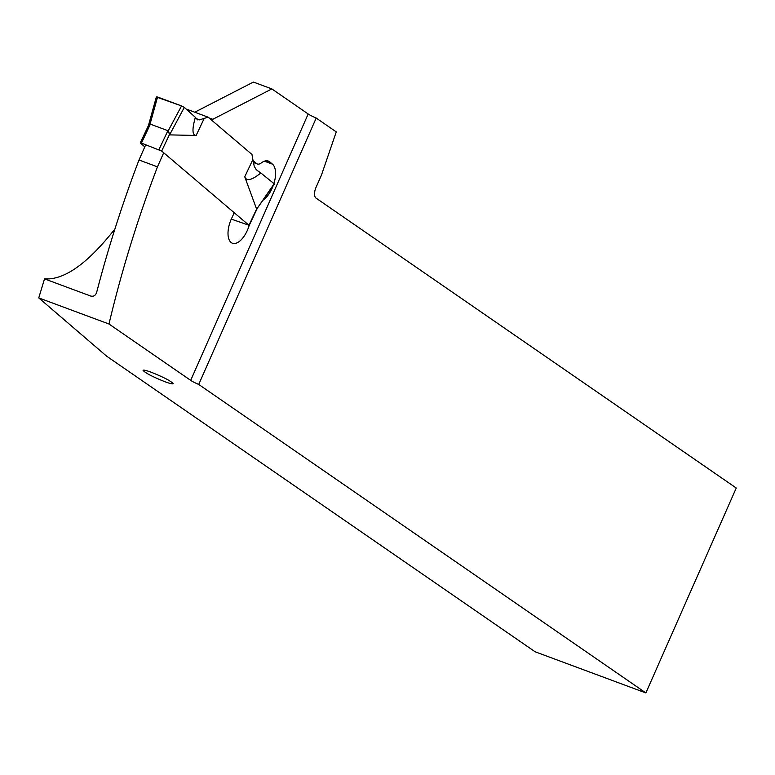 <?xml version="1.0" encoding="UTF-8"?>
<svg xmlns="http://www.w3.org/2000/svg" width="775" height="775" viewBox="0 0 775 775"><rect width="100%" height="100%" fill="white"/><g stroke="black" fill="none" stroke-linecap="round" stroke-linejoin="round"><path stroke-width="1.16" d="M144.799 146.862L140.449 143.162L141.418 143.104L161.675 151.047L248.959 225.254L231.289 219.112M208.097 117.161L251.982 154.467L252.853 159.611L251.982 154.467L208.097 117.161L199.553 119.863L197.267 119.553L199.553 119.863L208.097 117.161L186.862 109.275M156.627 97.098L181.553 105.923L168.233 130.791L169.58 134.879L196.143 135.47C192.219 135.334 191.958 129.289 195.368 117.325L184.314 107.386L181.553 105.923L184.314 107.386L195.368 117.325A93.475 14.212 25.3 0 0 197.267 119.553L197.877 119.97M274.137 183.752L260.836 172.98L274.137 183.752L273.207 183.84L274.137 183.752L257.271 208.281M256.486 208.766L244.745 176.787L252.853 159.611L254.258 166.383L252.853 159.611M260.836 172.98A93.475 14.212 25.3 0 1 256.341 169.783L254.258 166.383L256.341 169.783A93.475 14.212 25.3 0 0 260.836 172.98C251.885 180.226 246.518 181.495 244.745 176.787M168.766 132.167L169.376 133.562M168.233 130.791L150.079 124.048L157.557 97.011L181.553 105.923M148.974 124.833L150.079 124.048M145.748 144.712L139.006 159.989L157.47 166.858A619.428 300.661 -69.6 0 0 108.984 324.008L38.75 297.91L106.65 356.19L535.108 651.775L645.875 692.937L198.72 384.448L316.21 118.052A9.009 0.959 23.8 0 1 308.179 113.983L271.851 88.922L253.396 82.063L194.767 112.21M38.75 297.91L44.524 278.884C64.247 280.23 87.73 263.568 114.962 228.906M316.21 118.052L336.263 131.895L321.441 175.121L316.016 187.414A9.009 4.369 110.4 0 0 316.084 198.148L736.25 488.017L645.875 692.937M271.851 88.922L212.805 119.292L208.882 117.829M108.984 324.008L190.689 380.37A9.009 0.959 -156.2 0 0 198.72 384.448M212.805 119.292L212.166 120.629M273.914 183.568A20.276 9.842 110.4 0 0 272.509 164.184L269.884 161.956A20.276 9.842 110.4 0 0 268.392 161.074A20.276 9.842 110.4 0 0 261.282 162.944A11.267 5.464 -69.6 0 1 257.329 163.98A11.267 5.464 -69.6 0 1 256.496 163.486L253.018 160.532M262.841 200.386A22.523 10.937 -69.6 0 1 263.955 199.475A20.276 9.842 110.4 0 0 271.802 188.984A20.276 9.842 110.4 0 0 273.149 185.777M233.972 212.515A5.628 2.732 -69.6 0 1 233.072 215.295L231.667 218.269A19.704 9.562 110.4 0 0 232.442 243.243A19.704 9.562 110.4 0 0 246.944 231.26A19.704 9.562 110.4 0 0 249.124 225.564M157.47 166.858L163.69 152.762M139.006 159.989A619.428 300.661 110.4 0 0 96.672 292.34C95.558 295.517 93.562 296.748 90.675 296.031L44.524 278.884M92.225 296.302A210.606 102.222 110.4 0 1 90.675 296.031L91.372 296.234M151.193 372.223C146.165 370.392 143.453 369.752 143.055 370.324C145.157 372.92 152.481 376.737 165.027 381.765C170.045 383.606 172.757 384.235 173.164 383.664C171.052 381.067 163.728 377.251 151.193 372.223M197.267 119.553A93.475 14.212 25.3 0 1 195.368 117.325M204.251 118.294L196.143 135.47M169.483 134.511L161.675 151.047M248.959 225.254L256.767 208.717M196.521 118.74L199.553 119.863M169.58 134.879L184.314 107.386M158.953 149.623L168.02 130.432M150.486 123.913L141.418 143.104M190.689 380.37L308.179 113.983M264.411 161.171L272.509 164.184M269.884 161.956L266.677 160.764M253.357 162.324L256.496 163.486M274.302 184.159L257.31 208.223M257.358 208.165L249.153 225.535M140.256 142.891L148.49 125.453M148.383 125.753L156.366 96.904M253.396 162.517L257.329 163.98"/></g></svg>
